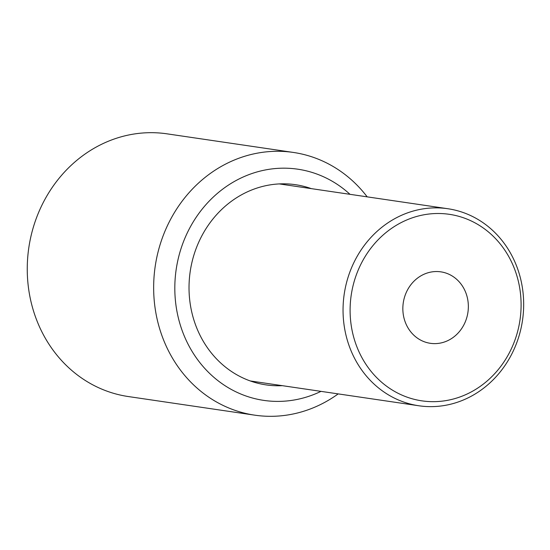 <?xml version="1.0" encoding="UTF-8"?>
<svg xmlns="http://www.w3.org/2000/svg" width="550" height="550" viewBox="0 0 550 550"><rect width="100%" height="100%" fill="white"/><g stroke="black" fill="none" stroke-linecap="round" stroke-linejoin="round"><path stroke-width="0.82" d="M353.732 356.661A99.578 90.104 98.4 0 0 418.853 405.769A99.578 90.104 98.4 0 0 522.5 320.375A99.578 90.104 98.4 0 0 447.865 208.732A99.578 90.104 98.4 0 0 359.872 251.838A99.578 90.104 98.4 0 0 353.732 356.661M360.216 354.358A94.27 85.298 -81.6 0 1 438.343 213.496A94.27 85.298 -81.6 0 1 508.228 354.894A94.27 85.298 -81.6 0 1 360.216 354.358M406.718 325.504A36.114 32.677 -81.6 0 1 408.946 287.485A36.114 32.677 -81.6 0 1 440.853 271.851A36.114 32.677 -81.6 0 1 467.926 312.345A36.114 32.677 -81.6 0 1 430.334 343.31A36.114 32.677 -81.6 0 1 406.718 325.504M311.293 188.629A101.172 91.547 98.4 0 0 211.145 221.272A101.172 91.547 98.4 0 0 199.884 334.991A101.172 91.547 98.4 0 0 282.288 385.667M320.987 391.366A116.841 105.724 -81.6 0 1 187.357 342.767A116.841 105.724 -81.6 0 1 214.541 195.903A116.841 105.724 -81.6 0 1 349.999 194.329M254.732 415.161L128.329 396.55A132.777 120.141 -81.6 0 1 41.504 331.072A132.777 120.141 -81.6 0 1 49.686 191.304A132.777 120.141 -81.6 0 1 167.007 133.836L293.411 152.446A132.777 120.141 98.4 0 0 176.083 209.914A132.777 120.141 98.4 0 0 167.901 349.683A132.777 120.141 98.4 0 0 254.732 415.161A132.777 120.141 98.4 0 0 338.181 393.896M367.194 196.859A132.777 120.141 98.4 0 0 293.411 152.446M447.865 208.732L279.276 183.913M418.853 405.769L250.271 380.951"/></g></svg>
